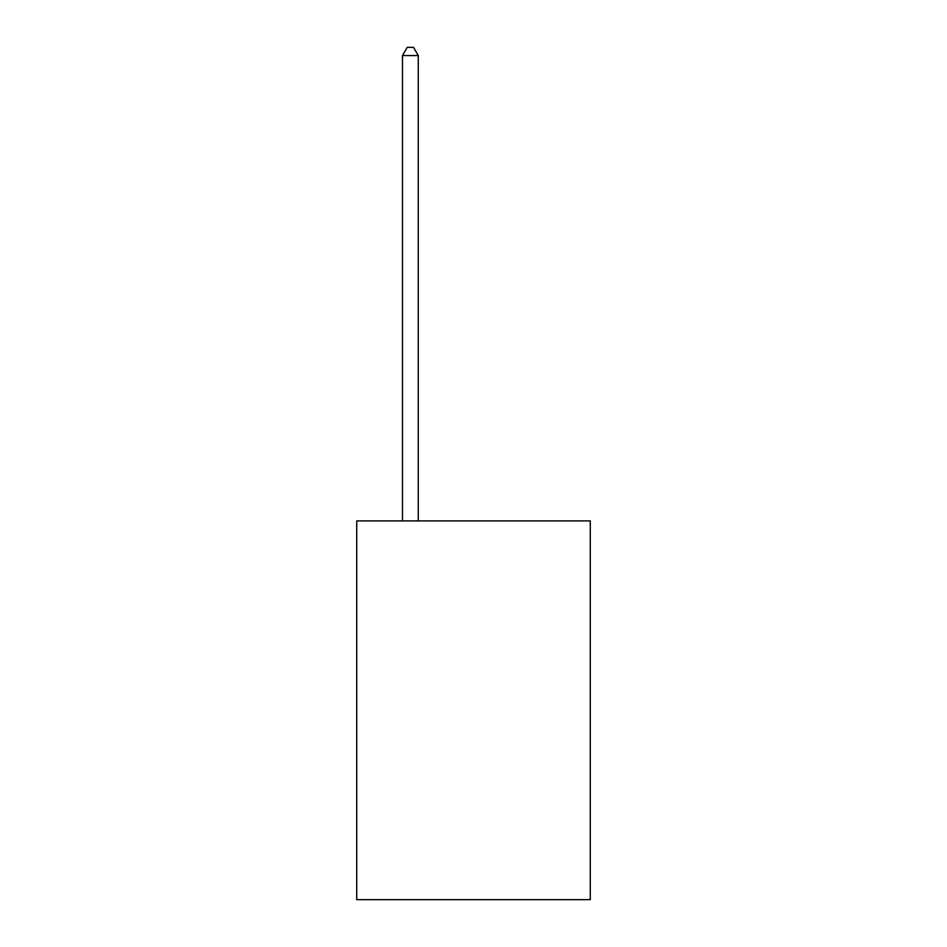 <?xml version="1.0" encoding="UTF-8"?>
<svg xmlns="http://www.w3.org/2000/svg" width="947" height="947" viewBox="0 0 947 947"><rect width="100%" height="100%" fill="white"/><g stroke="black" fill="none" stroke-linecap="round" stroke-linejoin="round"><path stroke-width="1.42" d="M590.277 520.909L590.277 899.65L356.723 899.65L356.723 520.909L590.277 520.909M418.266 520.909L418.266 55.553L402.487 55.553L402.487 520.909M402.487 55.553L407.222 47.35L413.531 47.35L418.266 55.553"/></g></svg>
